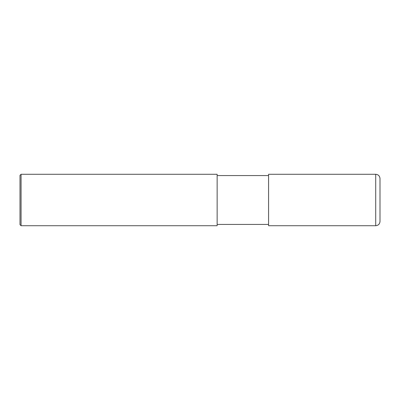 <?xml version="1.0" encoding="UTF-8"?>
<svg xmlns="http://www.w3.org/2000/svg" width="400" height="400" viewBox="0 0 400 400"><rect width="100%" height="100%" fill="white"/><g stroke="black" fill="none" stroke-linecap="round" stroke-linejoin="round"><path stroke-width="0.3" stroke-dasharray="2 1.5" d="M380 221.43L380 178.57M268.57 200L268.57 224.43L268.57 200M268.57 225.715L268.57 174.285M217.145 200L217.145 224.43L217.145 200M217.145 225.715L217.145 174.285M21.07 225.715L21.07 174.285M20 224.645L20 175.355M375.715 225.715L375.715 174.285"/><path stroke-width="0.6" d="M375.715 174.285C378.32 174.54 379.745 175.97 380 178.57L380 221.43C379.745 224.03 378.315 225.46 375.715 225.715L268.57 225.715L268.57 174.285L375.715 174.285L375.715 225.715M217.145 200L217.145 225.715L21.07 225.715L21.07 174.285L217.145 174.285L217.145 200M21.07 174.285L20 175.355L20 224.645L21.07 225.715M217.145 224.43L268.57 224.43M217.145 175.57L268.57 175.57"/></g></svg>
